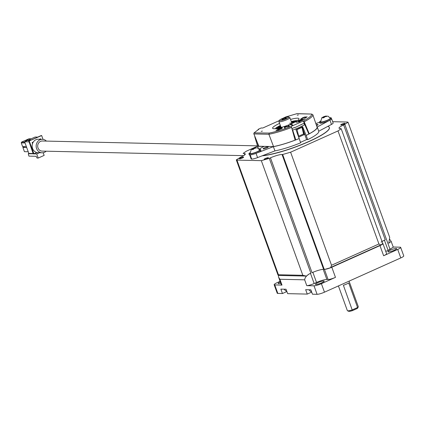 <?xml version="1.0" encoding="UTF-8"?>
<svg xmlns="http://www.w3.org/2000/svg" width="425" height="425" viewBox="0 0 425 425"><rect width="100%" height="100%" fill="white"/><g stroke="black" fill="none" stroke-linecap="round" stroke-linejoin="round"><path stroke-width="0.64" d="M288.57 116.976L289.733 117.502A5.817 0.988 160.1 0 1 289.871 117.635A5.817 0.988 160.1 0 1 285.855 120.121A5.817 0.988 160.1 0 1 279.528 121.805A5.817 0.988 160.1 0 1 278.928 121.598A5.817 0.988 160.1 0 1 278.954 121.407L279.512 120.254A4.887 0.834 -19.9 0 0 279.995 120.588A4.887 0.834 -19.9 0 0 285.69 119.021A4.887 0.834 -19.9 0 0 288.57 116.976A4.887 0.834 -19.9 0 0 288.182 116.912A4.887 0.834 -19.9 0 0 283.257 118.177A4.887 0.834 -19.9 0 0 279.512 120.254M282.083 119.653A2.396 0.409 160.1 0 1 281.892 119.622A2.396 0.409 160.1 0 1 283.305 118.623A2.396 0.409 160.1 0 1 286.099 117.853A2.396 0.409 160.1 0 1 286.333 118.017A2.396 0.409 160.1 0 1 284.495 119.037A2.396 0.409 160.1 0 1 282.083 119.653M358.275 306.855L357.717 308.003A4.887 0.834 160.1 0 1 357.25 308.47L352.442 310.627A4.887 0.834 160.1 0 1 349.047 311.344A4.887 0.834 160.1 0 1 348.665 311.281L347.501 310.76A5.817 0.988 -19.9 0 0 347.953 310.834A5.817 0.988 -19.9 0 0 352.293 309.878L357.579 307.503A5.817 0.988 -19.9 0 0 358.275 306.855A5.817 0.988 -19.9 0 0 358.302 306.664L349.063 281.143M352.442 310.627L343.389 285.292A5.817 0.988 160.1 0 0 348.681 282.922L357.579 307.503L357.25 308.47M338.417 285.919L347.358 310.627A5.817 0.988 -19.9 0 0 347.501 310.76M280.33 281.945A4.654 0.792 -19.9 0 0 278.168 283.48A4.654 0.792 -19.9 0 0 278.646 283.645A4.654 0.792 -19.9 0 0 280.813 283.273M396.18 248.466A4.654 0.792 -19.9 0 0 391.117 249.81A4.654 0.792 -19.9 0 0 387.903 251.802A4.654 0.792 -19.9 0 0 388.381 251.967A4.654 0.792 -19.9 0 0 393.444 250.617A4.654 0.792 -19.9 0 0 396.658 248.63A4.654 0.792 -19.9 0 0 396.18 248.466M323.723 280.989A4.654 0.792 -19.9 0 0 318.66 282.333A4.654 0.792 -19.9 0 0 315.446 284.32A4.654 0.792 -19.9 0 0 315.924 284.49A4.654 0.792 -19.9 0 0 320.987 283.14A4.654 0.792 -19.9 0 0 324.201 281.153A4.654 0.792 -19.9 0 0 323.723 280.989M243.398 157.112A2.258 0.383 -19.9 0 0 240.943 157.765A2.258 0.383 -19.9 0 0 239.381 158.732A2.258 0.383 -19.9 0 0 239.615 158.812A2.258 0.383 -19.9 0 0 242.069 158.158A2.258 0.383 -19.9 0 0 243.631 157.192A2.258 0.383 -19.9 0 0 243.398 157.112M268.186 157.675A2.258 0.383 -19.9 0 0 265.731 158.328A2.258 0.383 -19.9 0 0 264.169 159.29A2.258 0.383 -19.9 0 0 264.403 159.37A2.258 0.383 -19.9 0 0 266.858 158.716A2.258 0.383 -19.9 0 0 268.414 157.755A2.258 0.383 -19.9 0 0 268.186 157.675M344.717 123.319A2.258 0.383 -19.9 0 0 342.263 123.973A2.258 0.383 -19.9 0 0 340.707 124.939A2.258 0.383 -19.9 0 0 340.935 125.019A2.258 0.383 -19.9 0 0 343.389 124.366A2.258 0.383 -19.9 0 0 344.951 123.404A2.258 0.383 -19.9 0 0 344.717 123.319M262.597 155.651A39.568 6.736 -19.9 0 0 305.219 143.055A39.568 6.736 -19.9 0 0 329.332 127.479A39.568 6.736 -19.9 0 0 327.803 126.384M262.172 155.816A39.568 6.736 -19.9 0 0 304.9 143.326A39.568 6.736 -19.9 0 0 329.375 127.596A39.568 6.736 -19.9 0 0 329.348 127.537M236.943 160.108L278.444 274.752L302.828 275.304L261.327 160.655L236.943 160.108L236.3 159.885L240.672 157.154A9.122 1.551 -19.9 0 0 245.321 153.962A9.122 1.551 -19.9 0 0 244.38 153.637L243.132 153.398L246.33 151.204L257.587 146.152M314.149 283.517A5.817 0.988 160.1 0 1 306.77 285.653L304.661 279.825C304.906 277.594 306.505 275.591 309.458 273.822A5.817 0.988 -19.9 0 0 310.484 273.381L314.149 283.517L316.529 282.45L312.864 272.324M382.675 243.472L380.922 245.135L330.639 267.702L325.168 269.28L324.147 269.147L282.646 154.503L282.041 154.488A9.122 1.551 -19.9 0 0 270.465 157.829L269.291 158.36L310.866 273.211L310.484 273.381M310.866 273.211L309.458 273.822M325.168 269.28L324.418 269.36A5.817 0.988 -19.9 0 0 331.803 267.229L335.474 277.366A5.817 0.988 160.1 0 1 328.089 279.496L324.418 269.36M379.966 245.613A5.817 0.988 -19.9 0 0 382.925 243.573L386.596 253.709A5.817 0.988 160.1 0 1 383.632 255.749L379.966 245.613L331.803 267.229M330.56 267.495L380.848 244.928L378.93 243.977L338.002 130.932L290.61 152.203L331.532 265.253L330.639 267.702M338.002 130.932L341.201 128.732L339.952 128.493A9.122 1.551 -19.9 0 1 339.017 128.169A9.122 1.551 -19.9 0 1 343.66 124.977L348.038 122.251L347.39 122.028L332.663 121.693M324.147 269.147L323.818 269.248M311.69 292.097L307.259 294.089L305.665 289.691L310.861 289.808L312.455 294.206L317.087 294.312L314.011 285.812A5.817 0.988 -19.9 0 0 321.396 283.682L335.474 277.366M286.891 291.539L282.46 293.532L280.867 289.127L286.062 289.25L287.656 293.648L307.259 294.089M389.789 239.429L391.175 241.416L393.279 247.238L388.089 250.33A8.144 1.387 -19.9 0 0 385.788 251.483M343.66 124.977L385.236 239.827A9.122 1.551 -19.9 0 0 381.103 242.176M282.041 154.488L323.616 269.338A9.122 1.551 -19.9 0 0 312.04 272.685L270.465 157.829M261.327 160.655L269.291 158.36M282.646 154.503L290.61 152.203M318.065 122.793L315.844 123.547M302.828 275.304L306.367 276.08L278.433 275.453L278.444 274.752L277.966 274.98L236.3 159.885M348.038 122.251L389.698 237.352L388.779 243.238L391.175 241.416M280.112 281.339L277.116 282.683A5.817 0.988 -19.9 0 0 274.152 284.718A5.817 0.988 -19.9 0 0 274.747 284.925L281.993 285.09A5.817 0.988 160.1 0 1 281.392 284.883L278.587 277.132L279.884 279.267L281.993 285.09M400.674 247.393L403.75 255.887A5.817 0.988 160.1 0 1 400.786 257.927L397.71 249.427A5.817 0.988 -19.9 0 0 400.674 247.393A5.817 0.988 -19.9 0 0 400.079 247.185L393.205 247.031M321.396 283.682L324.472 292.182L400.786 257.927M324.472 292.182A5.817 0.988 160.1 0 1 317.087 294.312M274.747 284.925L277.822 293.425L282.46 293.532M277.822 293.425A5.817 0.988 160.1 0 1 277.228 293.218L274.152 284.718M306.77 285.653L314.011 285.812M383.632 255.749L397.71 249.427M323.202 269.349L326.868 279.469L328.089 279.496M326.868 279.469A8.144 1.387 -19.9 0 0 316.529 282.45M306.367 276.08L309.416 273.817M278.317 275.363L278.587 277.132M33.118 153.505L28.826 153.409L24.608 141.759L27.343 140.532L27.614 140.006M243.605 155.656L42.128 151.103A5.052 4.558 -88.7 0 1 38.011 147.953A5.052 4.558 -88.7 0 1 42.357 141.004L257.502 145.865M46.394 141.1A6.752 6.088 91.3 0 0 42.394 139.31A6.752 6.088 91.3 0 0 39.977 139.804A6.752 6.088 91.3 0 0 36.247 147.284A6.752 6.088 91.3 0 0 42.091 152.803A6.752 6.088 91.3 0 0 44.508 152.309A6.752 6.088 91.3 0 0 46.166 151.199M42.394 139.31L38.383 139.219A6.752 6.088 91.3 0 0 35.966 139.713A6.752 6.088 91.3 0 0 33.278 142.056A6.752 6.088 91.3 0 0 32.507 143.677A6.752 6.088 91.3 0 0 37.007 152.586A6.752 6.088 91.3 0 0 38.075 152.713L42.091 152.803M28.512 140.006L35.126 137.036L37.751 137.094M43.031 139.357L41.655 135.554L28.831 141.1L33.278 153.94L37.007 152.586M27.343 140.532L29.968 140.59M28.9 141.854L24.608 141.759M41.156 135.58L28.873 141.095M41.655 135.554L41.23 135.543M29.293 141.1L33.947 153.956M33.278 142.056L32.114 142.582L32.507 143.677M40.731 139.273L40.556 138.789L39.546 139.241M29.017 153.409L28.284 153.738L32.672 153.802M28.284 153.738L28.9 156.129L36.157 156.294L37.028 158.031L38.218 158.058L44.142 155.396L43.175 152.718M39.371 152.745L36.725 153.93L38.218 158.058M36.725 153.93L34.133 153.871M32.704 153.494L32.592 153.839M25.043 142.954L21.25 142.869L21.542 142.109L24.894 140.606L27.062 140.659M21.542 142.109L24.762 142.184M21.25 142.869L22.594 146.577L26.382 146.662M31.179 138.81L29.012 138.757L25.659 140.266L27.264 140.298M25.792 140.627L25.659 140.266M26.69 147.512L22.897 147.427L24.438 151.672L28.231 151.757M22.897 147.427L24.687 146.625M279.193 127.962A7.746 1.317 160.1 0 1 279.161 127.893A7.746 1.317 160.1 0 1 280.681 126.432M291.624 122.469A7.746 1.317 160.1 0 1 292.937 122.358A7.746 1.317 160.1 0 1 293.728 122.623A7.746 1.317 160.1 0 1 293.749 122.692M294.509 122.304A8.59 1.461 -19.9 0 0 294.44 122.225A8.59 1.461 -19.9 0 0 293.648 122.039A8.59 1.461 -19.9 0 0 293.388 122.039L294.599 121.412L295.258 121.858L294.483 122.257M291.555 122.278A8.59 1.461 -19.9 0 1 291.635 122.262L292.841 121.635A10.28 1.748 160.1 0 1 294.599 121.412M278.933 127.341L279.177 126.592A10.28 1.748 160.1 0 1 280.484 125.896M279.177 126.592L280.234 126.453A8.59 1.461 -19.9 0 0 278.593 127.643L276.988 128.185A10.28 1.748 160.1 0 0 276.813 128.456M291.29 121.55A12.33 2.098 160.1 0 1 296.777 120.636A12.33 2.098 160.1 0 1 297.293 120.673M275.177 128.679A12.33 2.098 160.1 0 1 280.346 125.513M276.207 128.557A10.997 1.87 160.1 0 1 276.59 128.111L277.955 127.654A9.584 1.631 160.1 0 1 278.949 126.932L278.051 127.043A10.997 1.87 160.1 0 1 280.436 125.757M291.731 122.209L291.481 122.071L292.517 121.534A10.997 1.87 160.1 0 1 296.422 121.237M278.949 126.932L279.554 127.24M276.601 128.871L276.59 128.111M264.504 147.852A2.747 0.468 160.1 0 1 268.271 146.944A2.747 0.468 160.1 0 1 266.873 147.905A2.747 0.468 160.1 0 1 263.107 148.814A2.747 0.468 160.1 0 1 264.504 147.852M290.525 119.436A14.02 2.385 160.1 0 1 298.977 118.687A14.02 2.385 160.1 0 1 291.837 123.595A14.02 2.385 160.1 0 1 272.611 128.228A14.02 2.385 160.1 0 1 279.581 123.393M261.189 131.389L262.384 131.102L261.189 131.389M297.208 115.223L298.403 114.936L297.208 115.223M308.757 133.779L309.235 133.79L304.194 121.762L303.429 120.918C309.288 117.767 312.014 115.483 311.61 114.059L297.022 113.656A0.914 0.829 91.3 0 0 296.985 113.656L285.775 116.933L282.864 118.331M296.586 113.719L311.61 114.059L312.805 114.67A28.39 4.834 -19.9 0 0 312.8 114.654M269.259 133.067L268.882 134.263L273.546 146.567A28.156 4.792 -19.9 0 0 295.093 140.138L291.614 127.394L290.955 126.512C282.901 129.609 275.671 131.793 269.259 133.067L254.097 132.903A0.914 0.829 -88.7 0 0 253.89 133.939L258.852 146.237L273.546 146.567M316.545 125.609A2.747 0.468 -19.9 0 0 316.668 125.55A2.747 0.468 -19.9 0 0 318.07 124.589A2.747 0.468 -19.9 0 0 316.264 124.78M249.672 154.918L251.106 158.886A5.934 1.009 -19.9 0 0 251.685 159.099A5.934 1.009 -19.9 0 0 257.566 157.595L274.959 150.875A28.321 4.818 160.1 0 0 300.672 142.8L296.013 129.715A27.912 4.749 -19.9 0 0 299.45 128.228A27.912 4.749 -19.9 0 0 302.648 126.735L306.154 135.426A28.406 4.834 -19.9 0 0 308.874 134.045L304.778 124.679L299.184 127.537L292.666 130.119L295.853 139.889A28.401 4.834 160.1 0 1 273.36 146.662L274.959 150.875L273.36 146.662L257.237 152.883M259.091 149.032L263.936 146.45L257.598 146.306L258.379 148.341M303.232 130.385L306.6 139.613L307.716 139.639A28.321 4.818 160.1 0 0 318.755 131.32L317.294 127.048A28.401 4.834 160.1 0 1 308.874 134.045M295.019 139.873L295.853 139.889A28.406 4.834 -19.9 0 0 299.248 138.529M309.235 133.79A28.156 4.792 -19.9 0 0 317.066 127.133L312.805 114.67A28.39 4.834 -19.9 0 1 304.194 121.762M329.216 120.562L317.257 126.958A28.401 4.834 160.1 0 1 317.294 127.048M330.453 119.882A5.934 1.009 -19.9 0 0 331.601 118.761A5.934 1.009 -19.9 0 0 331.484 118.639M319.515 122.23L315.876 123.638M257.598 146.306A36.646 6.237 160.1 0 1 257.624 146.28L258.825 146.179M331.601 118.761L333.142 123.006A5.934 1.009 160.1 0 1 331.495 124.413L318.723 131.229M306.6 139.613L300.517 142.343M298.722 137.094L304.672 134.428M306.154 135.426L307.716 139.639M293.872 135.655L294.775 138.975M257.082 141.95L258.527 146.312M257.63 146.29L254.756 136.664M292.666 130.119L291.869 128.711L294.552 127.41L294.881 127.617L303.848 123.33L304.778 124.679M301.213 124.759L301.112 124.467M329.959 120.174L331.495 124.413M279.358 120.573L262.793 128.01L261.178 127.973L258.108 129.349L258.724 129.365L254.24 132.727M281.626 128.467L280.001 128.403L277.291 129.104L279.942 128.233L281.568 128.297L276.053 130.422L278.099 130.108L282.211 128.313L282.152 127.707L277.291 129.104M292.166 125.104L292.735 124.87L292.225 125.274L290.402 124.817L292.225 125.274M302.621 120.089L298.972 120.838L298.918 120.541L304.635 118.867L300.618 119.728L298.44 120.647L299.338 120.923L302.621 120.089L302.329 120.477L299.397 121.093L298.499 120.817M298.44 120.647L298.153 121.077M304.635 118.867L304.337 119.255L300.746 120.009L298.982 120.711L299.035 121.008M306.478 117.316L304.629 117.348L301.453 118.83L301.883 119.122L301.41 119.356L300.911 118.984M301.883 119.122L301.394 118.66L304.566 117.178L306.42 117.146L305.097 118.065L306.999 116.971L304.778 116.987L302.499 117.826L300.794 119.154M307.105 116.811L305.161 118.235L304.863 118.038M299.853 121.619L296.087 122.246L299.912 121.789M284.973 126.878L289.297 126.209L289.085 125.322L289.361 126.379L285.032 127.048L285.244 127.856L284.654 128.063L285.186 127.686L285.032 127.048M303.429 120.918L290.955 126.512M275.99 130.252L278.099 130.108M278.035 129.938L282.147 128.143L282.152 127.707M292.735 124.87L290.913 124.413L290.344 124.647M300.847 118.819L301.352 119.186L301.819 118.952L301.453 118.83M300.316 121.385L296.028 122.076M289.021 125.152L288.4 125.375L288.612 126.172L284.32 126.841L284.591 127.893M304.268 134.608L302.372 126.894M303.578 133.976L298.663 136.181L297.038 129.582L301.952 127.378L303.578 133.976L304.279 134.64L303.562 132.095M305.793 127.001L303.333 120.912M258.267 129.71L258.108 129.349M297.038 129.582L302.271 126.857L301.952 127.378M296.74 129.519L295.821 129.752M250.176 154.923L251.685 159.099M256.036 153.367L257.566 157.595M279.098 127.983L279.278 127.436L280.882 126.979M281.09 126.921A5.817 0.988 -19.9 0 0 280.978 127.25A5.817 0.988 -19.9 0 0 281.254 127.426M280.712 126.522L280.33 126.618L280.67 126.411M291.816 123.601A5.817 0.988 -19.9 0 0 291.922 123.287A5.817 0.988 -19.9 0 0 289.659 123.293M252.657 149.515L252.184 149.079A1.604 0.271 -19.9 0 0 252.312 149.101A1.604 0.271 -19.9 0 0 252.503 149.09L252.232 149.616L253.608 149.228L253.985 148.665A1.604 0.271 -19.9 0 0 254.633 148.378L256.339 147.794L255.138 147.916A1.604 0.271 -19.9 0 0 255.005 147.895A1.604 0.271 -19.9 0 0 254.819 147.905L255.138 147.916M249.99 153.324A5.1 0.866 -19.9 0 0 249.974 153.441L250.022 153.425A5.1 0.866 -19.9 0 0 250.038 153.468A5.1 0.866 -19.9 0 0 250.272 153.616L250.272 153.622A5.1 0.866 -19.9 0 0 250.304 153.627A5.1 0.866 -19.9 0 0 250.559 153.648A5.1 0.866 -19.9 0 0 256.105 152.177A5.1 0.866 -19.9 0 0 259.622 149.998L257.651 147.932L255.069 147.757M249.868 152.819A6.237 1.062 -19.9 0 0 248.907 153.845A6.237 1.062 -19.9 0 0 249.549 154.068A6.237 1.062 -19.9 0 0 256.333 152.267A6.237 1.062 -19.9 0 0 260.642 149.6A6.237 1.062 -19.9 0 0 259.999 149.377A6.237 1.062 -19.9 0 0 259.351 149.414M248.907 153.845L249.22 154.711A6.237 1.062 -19.9 0 0 249.863 154.934A6.237 1.062 -19.9 0 0 256.647 153.127A6.237 1.062 -19.9 0 0 260.95 150.461L260.642 149.6M253.072 148.474L253.332 148.33A1.604 0.271 -19.9 0 0 252.684 148.617L253.072 148.474L253.374 149.303M254.633 148.378L253.985 148.665M252.684 148.617L251.579 149.148L251.117 149.579L252.184 149.079M253.592 148.176L251.117 149.579M255.197 147.905L255.313 148.235M254.846 147.969L254.963 148.288M254.809 147.895L255.218 147.751L254.809 147.895L254.958 148.293M255.218 147.751L253.847 148.144L254.028 148.644M253.332 148.33L253.847 148.144L253.385 148.298L253.667 149.085M252.604 148.644L252.896 149.451M323.085 117.406L322.766 117.396A1.604 0.271 -19.9 0 0 322.899 117.422A1.604 0.271 -19.9 0 0 323.085 117.406L322.819 117.938L324.195 117.544L324.572 116.987A1.604 0.271 -19.9 0 0 325.215 116.7L326.458 116.54L326.921 116.11L325.72 116.238A1.604 0.271 -19.9 0 0 325.587 116.211A1.604 0.271 -19.9 0 0 325.401 116.222L325.72 116.238M320.572 121.64A5.1 0.866 -19.9 0 0 320.562 121.757L320.604 121.747A5.1 0.866 -19.9 0 0 320.62 121.784A5.1 0.866 -19.9 0 0 320.854 121.938L320.854 121.938A5.1 0.866 -19.9 0 0 320.886 121.943A5.1 0.866 -19.9 0 0 321.146 121.97A5.1 0.866 -19.9 0 0 326.687 120.493A5.1 0.866 -19.9 0 0 330.209 118.315L328.233 116.248L325.651 116.073M320.455 121.136A6.237 1.062 -19.9 0 0 319.494 122.166A6.237 1.062 -19.9 0 0 320.131 122.389A6.237 1.062 -19.9 0 0 326.915 120.583A6.237 1.062 -19.9 0 0 331.224 117.916A6.237 1.062 -19.9 0 0 330.581 117.698A6.237 1.062 -19.9 0 0 329.933 117.73M319.494 122.166L319.802 123.027A6.237 1.062 -19.9 0 0 320.445 123.25A6.237 1.062 -19.9 0 0 327.229 121.444A6.237 1.062 -19.9 0 0 331.537 118.782L331.224 117.916M323.659 116.795L323.914 116.647A1.604 0.271 -19.9 0 0 323.271 116.933L323.659 116.795L323.956 117.624M325.215 116.7L324.572 116.987M323.271 116.933L321.698 117.895L322.766 117.396M324.179 116.493L321.698 117.895M323.09 117.422L323.239 117.837M325.778 116.227L325.901 116.556M325.428 116.291L325.545 116.609L325.396 116.211L325.805 116.067L324.429 116.461L324.61 116.965M325.396 116.211L325.805 116.067M323.914 116.647L324.429 116.461L323.967 116.62L324.254 117.401M323.191 116.965L323.478 117.767M244.805 154.812L244.38 153.637M390.086 249.438L344.84 124.445M384.423 240.205L388.089 250.33M331.532 265.253L378.93 243.977M304.661 279.825L279.884 279.267M27.28 140.362L30.324 140.431M253.89 133.939L268.887 134.273A28.39 4.834 -19.9 0 0 291.614 127.41M291.614 122.448L293.834 122.65M291.922 123.287L289.871 117.635M341.201 128.732L382.776 243.583M311.562 291.741L310.462 291.332L308.853 289.76M286.763 291.178L285.664 290.769L284.054 289.202M280.978 127.25L278.928 121.598M27.519 139.984L31.137 140.064M28.831 141.1L41.188 135.554M250.038 153.468L251.366 149.292M320.62 121.784L321.953 117.613"/></g></svg>
